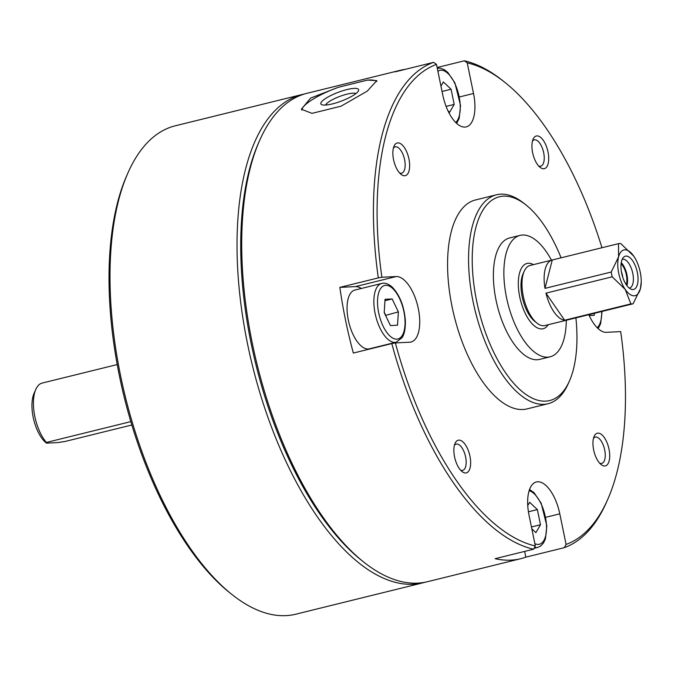 <?xml version="1.0" encoding="UTF-8"?>
<svg xmlns="http://www.w3.org/2000/svg" width="675" height="675" viewBox="0 0 675 675"><rect width="100%" height="100%" fill="white"/><g stroke="black" fill="none" stroke-linecap="round" stroke-linejoin="round"><path stroke-width="1.01" d="M520.737 558.697A251.522 113.408 -103.9 0 1 495.096 558.697L533.562 549.214A251.522 113.408 76.1 0 1 391.795 343.575L353.329 353.059A251.522 113.408 -103.9 0 1 345.558 320.271A251.522 113.408 -103.9 0 1 339.846 287.381L378.312 277.898A251.522 113.408 76.1 0 1 433.62 62.345L395.153 71.837A251.522 113.408 -103.9 0 1 400.241 70.301L306.998 93.302A251.522 113.408 76.1 0 0 259.63 140.476A251.522 113.408 76.1 0 0 252.307 343.28A251.522 113.408 76.1 0 0 363.623 561.98A251.522 113.408 76.1 0 0 427.494 581.698L520.737 558.697A251.522 113.408 -103.9 0 0 525.825 557.153L564.292 547.67A251.522 113.408 76.1 0 0 606.572 502.04L607.753 499.357A248.83 112.193 76.1 0 0 620.696 331.611L606.369 332.328A33.623 15.162 -103.9 0 1 588.828 314.693M400.241 70.301A251.522 113.408 -103.9 0 1 405.464 69.297M437.13 67.517L464.349 60.801A251.522 113.408 76.1 0 1 502.58 80.536L504.875 82.358A248.83 112.193 76.1 0 0 467.227 62.876L464.349 60.801M341.077 106.178L367.276 91.1L376.802 80.62L367.554 80.089L338.437 87.269L310.627 98.094L301.345 109.207L311.96 113.366L341.077 106.178M398.385 311.892L397.533 325.207L390.437 325.561L384.193 312.609L385.045 299.295L392.141 298.941L398.385 311.892L385.543 315.411M440.952 86.138L443.374 81.97L451.077 89.243L454.191 104.414L449.601 112.303L447.896 110.692M594.346 313.335L594.219 315.318L589.216 315.571M527.757 505.583L529.664 502.31L537.367 509.583L540.481 524.753L535.891 532.642L531.824 528.803M433.62 62.345L436.497 64.42A248.83 112.193 76.1 0 0 381.881 277.256L378.312 277.898M391.795 343.575L395.364 342.934A248.83 112.193 76.1 0 0 535.351 545.982L533.562 549.214M564.292 547.67L566.08 544.438A248.83 112.193 76.1 0 0 607.753 499.357M601.957 247.733A248.83 112.193 76.1 0 0 504.875 82.358M561.077 257.816A104.912 47.301 76.1 0 0 526.112 205.048L523.817 203.226A107.603 48.516 76.1 0 0 496.496 194.788L475.512 199.96A107.603 48.516 76.1 0 0 452.115 306.906A107.603 48.516 76.1 0 0 527.065 408.898L548.041 403.726A107.603 48.516 76.1 0 0 568.308 383.543L569.489 380.869A104.912 47.301 76.1 0 0 575.893 317.891M609.01 449.162A16.816 7.577 -103.9 0 1 601.087 464.552A16.816 7.577 -103.9 0 1 594.135 436.379A16.816 7.577 -103.9 0 1 601.864 434.784A16.816 7.577 -103.9 0 1 609.01 449.162M469.943 456.157A16.816 7.577 -103.9 0 1 462.012 471.547A16.816 7.577 -103.9 0 1 455.06 443.374A16.816 7.577 -103.9 0 1 462.788 441.779A16.816 7.577 -103.9 0 1 469.943 456.157M408.932 158.929A16.816 7.577 -103.9 0 1 401.001 174.319A16.816 7.577 -103.9 0 1 394.048 146.146A16.816 7.577 -103.9 0 1 401.777 144.551A16.816 7.577 -103.9 0 1 408.932 158.929M547.999 151.934A16.816 7.577 -103.9 0 1 540.076 167.332A16.816 7.577 -103.9 0 1 533.123 139.151A16.816 7.577 -103.9 0 1 540.852 137.557A16.816 7.577 -103.9 0 1 547.999 151.934M395.364 342.934L409.691 342.217A33.623 15.162 -103.9 0 0 410.999 342.023A33.623 15.162 -103.9 0 0 418.002 307.167A33.623 15.162 -103.9 0 0 396.208 276.539L381.881 277.256M566.08 544.438L559.794 513.827A33.623 15.162 -103.9 0 0 536.372 481.958A33.623 15.162 -103.9 0 0 529.065 515.371L535.351 545.982M436.497 64.42L442.783 95.032A33.623 15.162 -103.9 0 0 466.197 126.908A33.623 15.162 -103.9 0 0 473.513 93.487L467.227 62.876M304.678 93.935A251.522 113.408 76.1 0 0 302.332 94.458A251.522 113.408 76.1 0 0 247.649 344.427A251.522 113.408 76.1 0 0 422.828 582.854A251.522 113.408 76.1 0 0 425.149 582.221M302.332 94.458L175.281 125.803A251.522 113.408 76.1 0 0 127.921 172.969A251.522 113.408 76.1 0 0 120.597 375.773A251.522 113.408 76.1 0 0 231.913 594.472A251.522 113.408 76.1 0 0 295.777 614.199L422.828 582.854M127.921 172.969L126.74 175.652A248.83 112.193 76.1 0 0 119.492 376.287A248.83 112.193 76.1 0 0 229.618 592.65L231.913 594.472M496.496 194.788A107.603 48.516 76.1 0 0 473.099 301.725A107.603 48.516 76.1 0 0 548.041 403.726M526.112 205.048A104.912 47.301 76.1 0 0 476.66 301.092A104.912 47.301 76.1 0 0 521.277 390.808A104.912 47.301 76.1 0 0 569.489 380.869M551.475 260.187A62.547 28.198 76.1 0 0 520.113 235.372L509.617 237.954A62.547 28.198 76.1 0 0 496.024 300.113A62.547 28.198 76.1 0 0 539.578 359.404L550.074 356.813A62.547 28.198 76.1 0 0 566.3 320.254M520.113 235.372A62.547 28.198 76.1 0 0 506.512 297.532A62.547 28.198 76.1 0 0 550.074 356.813M548.269 324.7A33.623 15.162 -103.9 0 1 543.147 328.742A33.623 15.162 -103.9 0 1 519.725 296.865A33.623 15.162 -103.9 0 1 527.04 263.444A33.623 15.162 -103.9 0 1 533.452 264.634A33.623 15.162 76.1 0 0 527.04 263.444A33.623 15.162 76.1 0 0 519.725 296.865A33.623 15.162 76.1 0 0 543.147 328.742A33.623 15.162 76.1 0 0 548.269 324.7M259.63 140.476L258.449 143.151A248.83 112.193 76.1 0 0 251.21 343.794A248.83 112.193 76.1 0 0 361.327 560.149L363.623 561.98M532.482 141.083A13.534 6.1 -103.9 0 1 534.237 139.877A13.534 6.1 -103.9 0 1 543.67 152.71A13.534 6.1 -103.9 0 1 540.726 166.168A13.534 6.1 -103.9 0 1 538.608 165.923M393.407 148.07A13.534 6.1 -103.9 0 1 395.162 146.872A13.534 6.1 -103.9 0 1 404.595 159.705A13.534 6.1 -103.9 0 1 401.65 173.163A13.534 6.1 -103.9 0 1 399.532 172.918M454.418 445.298A13.534 6.1 -103.9 0 1 456.173 444.099A13.534 6.1 -103.9 0 1 465.607 456.933A13.534 6.1 -103.9 0 1 462.662 470.382A13.534 6.1 -103.9 0 1 460.544 470.138M593.494 438.303A13.534 6.1 -103.9 0 1 595.249 437.105A13.534 6.1 -103.9 0 1 604.682 449.938A13.534 6.1 -103.9 0 1 601.737 463.396A13.534 6.1 -103.9 0 1 599.619 463.151M525.825 557.153L524.644 551.408M396.208 342.208L369.402 348.823A30.265 13.643 -103.9 0 1 348.325 320.136A30.265 13.643 -103.9 0 1 354.907 290.056L381.712 283.441A30.265 13.643 76.1 0 0 375.131 313.521A30.265 13.643 76.1 0 0 396.208 342.208L402.098 337.643C403.017 336.293 405.599 332.083 405.354 320.667C404.224 306.593 399.971 295.54 392.588 287.491C388.783 283.922 385.155 282.572 381.712 283.441M396.208 276.539L355.413 286.605L339.846 287.381M355.413 286.605A33.623 15.162 -103.9 0 1 361.319 288.478M528.424 511.793L537.367 509.583M531.444 526.981L540.481 524.753M442.049 91.471L451.077 89.243M446.091 106.414L454.191 104.414M384.952 300.712L392.141 298.941M384.218 312.255L385.568 315.056M376.827 81.489A40.348 9.323 -20.7 0 0 367.554 80.089M338.437 87.269A40.348 9.323 -20.7 0 0 301.885 110.168M347.043 89.547A20.174 4.657 -20.7 0 0 326.827 97.698A20.174 4.657 -20.7 0 0 321.823 104.701A20.174 4.657 -20.7 0 0 341.415 101.081A20.174 4.657 -20.7 0 0 358.476 90.821A20.174 4.657 -20.7 0 0 347.043 89.547M355.894 93.58A16.538 3.822 -20.7 0 0 346.984 94.154A16.538 3.822 -20.7 0 0 325.595 105.064M635.614 259.175L633.774 256.163L620.738 243.54A30.932 13.947 76.1 0 0 618.502 243.65L618.562 256.93L611.221 272.025A30.932 13.947 76.1 0 0 611.668 274.421A30.932 13.947 76.1 0 0 612.2 276.809L625.236 289.44A23.541 10.614 76.1 0 0 640.448 288.672A23.541 10.614 76.1 0 0 641.25 281.644A23.541 10.614 76.1 0 0 635.791 259.512A23.541 10.614 76.1 0 0 633.774 256.163A23.541 10.614 76.1 0 0 618.562 256.93A23.541 10.614 76.1 0 0 625.236 289.44L630.863 303.885A30.932 13.947 76.1 0 0 633.108 303.775L640.448 288.672L641.25 281.644M131.836 424.997L64.808 441.526L57.729 442.572L46.465 443.138L46.373 442.454L46.465 443.138M117.222 364.551L42.145 383.079A33.623 15.162 76.1 0 0 35.817 389.382L34.045 393.407A29.59 13.34 76.1 0 0 46.28 442.994A29.59 13.34 76.1 0 0 46.398 443.095L46.28 442.994M35.817 389.382A33.623 15.162 76.1 0 0 46.373 442.454L130.823 421.622M611.221 272.025L544.987 288.368A30.932 13.947 -103.9 0 1 552.158 260.018L530.01 265.486A30.932 13.947 76.1 0 0 524.188 271.282L523.007 273.966A28.249 12.732 76.1 0 0 522.18 296.738A28.249 12.732 76.1 0 0 534.684 321.3L536.979 323.123A30.932 13.947 76.1 0 0 544.835 325.552L566.975 320.085A30.932 13.947 -103.9 0 1 566.873 320.11L633.108 303.775M524.188 271.282A30.932 13.947 76.1 0 0 523.285 296.232A30.932 13.947 76.1 0 0 536.979 323.123M564.629 320.228L545.965 293.152A30.932 13.947 -103.9 0 0 564.629 320.228L630.863 303.885M545.965 293.152L612.2 276.809M552.158 260.018A30.932 13.947 -103.9 0 1 552.268 259.993L618.502 243.65M632.939 289.524A17.128 7.72 76.1 0 0 636.533 269.232A17.128 7.72 76.1 0 0 623.396 257.437A17.128 7.72 76.1 0 0 622.004 274.649A17.128 7.72 76.1 0 0 631.243 289.246A17.128 7.72 76.1 0 0 632.939 289.524M544.987 288.368L552.268 259.993M622.772 277.315A10.538 4.75 76.1 0 0 621.447 271.932M626.273 284.723A13.449 6.067 76.1 0 0 621.101 263.748M626.906 285.609A14.799 6.674 76.1 0 0 621.245 262.668M629.26 288.082A14.799 6.674 76.1 0 0 629.556 288.023A14.799 6.674 76.1 0 0 632.483 272.067A14.799 6.674 76.1 0 0 622.46 259.301A14.799 6.674 76.1 0 0 622.181 259.386M378.692 312.888A27.574 12.428 76.1 0 0 402.376 335.256A27.574 12.428 76.1 0 0 392.808 288.613A27.574 12.428 76.1 0 0 378.692 312.888M455.701 122.504A27.574 12.428 76.1 0 0 456.983 88.83A27.574 12.428 76.1 0 0 437.906 71.28M597.181 327.729A27.574 12.428 76.1 0 0 601.72 311.512M534.87 543.662A27.574 12.428 76.1 0 0 546.227 522.281A27.574 12.428 76.1 0 0 529.133 490.742M473.513 93.487L459.481 96.955M559.794 513.827L545.763 517.295M534.549 547.425A30.265 13.643 76.1 0 0 537.688 547.433L540.65 546.058L543.577 542.869L545.451 538.751L546.834 525.892L541.19 503.238L534.077 492.716L529.554 489.468M534.043 548.336L537.688 547.433M456.671 123.432L459.169 118.412L460.553 105.553L454.908 82.898L447.787 72.377L444.192 69.609L440.201 68.175L437.282 68.251M598.151 328.657L600.649 323.637L602.058 311.437"/></g></svg>
